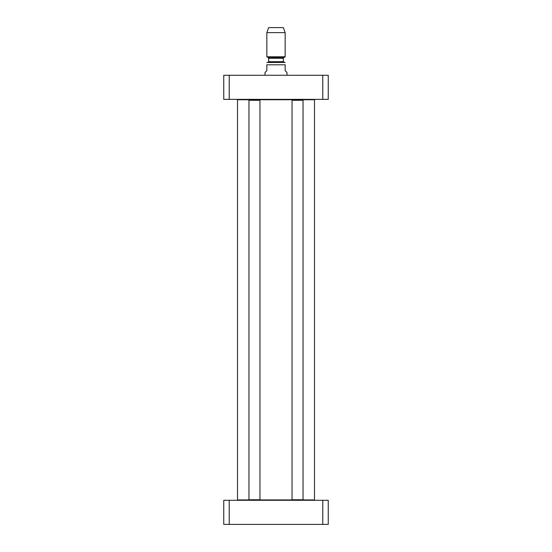 <?xml version="1.0" encoding="UTF-8"?>
<svg xmlns="http://www.w3.org/2000/svg" width="552" height="552" viewBox="0 0 552 552"><rect width="100%" height="100%" fill="white"/><g stroke="black" fill="none" stroke-linecap="round" stroke-linejoin="round"><path stroke-width="0.83" d="M314.129 500.291L314.495 499.926L302.855 499.926M292.222 499.926L259.778 499.926M249.145 499.926L237.505 499.926L237.505 99.74L314.495 99.74L314.495 499.926M314.129 99.367L314.495 99.74M286.999 75.265L286.999 72.512L285.163 70.684L285.163 64.812C285.163 61.403 285.163 61.403 285.163 64.812L266.837 64.812L266.837 70.684L265.001 72.512L265.001 75.265M266.837 64.812C266.837 61.403 266.837 61.403 266.837 64.812M283.335 58.27L283.7 57.636L268.3 57.636L268.665 58.27L283.335 58.27L283.335 61.7L284.618 62.431L266.837 62.493M285.163 32.637L283.335 27.6L268.665 27.6L266.837 32.637L266.837 56.787L285.163 56.787L285.163 32.637L266.837 32.637M284.066 62.431L267.934 62.431L268.665 61.7L283.335 61.7M328.247 75.265L223.753 75.265L223.753 99.367L328.247 99.367L328.247 75.265M229.232 99.367L229.232 75.265M322.768 99.367L322.768 75.265M292.042 499.746L292.408 500.112L302.675 500.112L303.041 499.746L292.042 499.746L292.042 100.285L303.041 100.285L303.041 499.746M303.041 100.285L302.675 99.919L292.408 99.919L292.042 100.285M248.959 499.746L249.325 500.112L259.592 500.112L259.957 499.746L248.959 499.746L248.959 100.285L259.957 100.285L259.957 499.746M259.957 100.285L259.592 99.919L249.325 99.919L248.959 100.285M322.768 524.4L328.247 524.4L328.247 500.291L223.753 500.291L223.753 524.4L322.768 524.4L322.768 500.291M229.232 500.291L229.232 524.4M237.871 500.291L237.505 499.926M237.871 99.367L237.505 99.74M285.163 62.493L284.618 62.431M283.7 57.636L285.163 56.787M268.3 57.636L266.837 56.787M268.665 58.27L268.665 61.7"/></g></svg>
